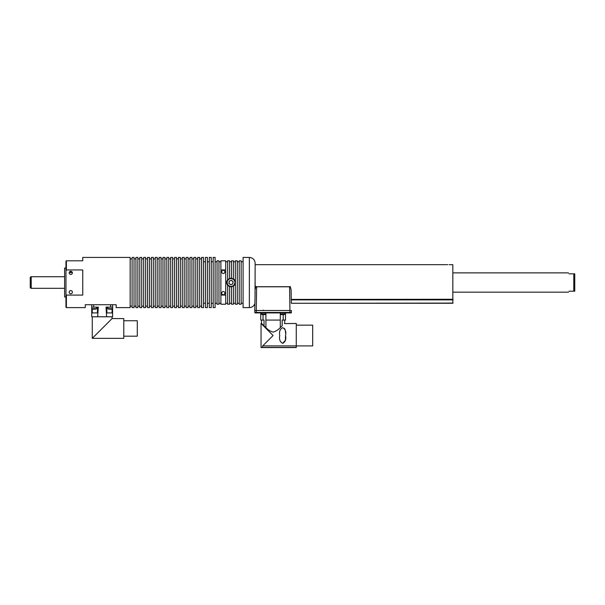 <?xml version="1.0" encoding="UTF-8"?>
<svg xmlns="http://www.w3.org/2000/svg" width="605" height="605" viewBox="0 0 605 605"><rect width="100%" height="100%" fill="white"/><g stroke="black" fill="none" stroke-linecap="round" stroke-linejoin="round"><path stroke-width="0.91" d="M66.399 260.8L66.399 269.943L65.968 270.836L65.968 261.239L66.399 260.8L82.756 260.8L82.756 257.42L130.151 257.42L130.151 307.612L116.16 307.612L116.16 304.723L85.267 304.723L85.267 307.612L66.399 307.612L65.968 307.181L65.968 294.204L66.399 295.096L66.399 307.612M66.399 269.943L82.756 269.943L82.756 295.096L66.399 295.096M72.055 271.902L69.522 271.902C70.369 272.885 71.209 272.885 72.055 271.902M72.381 292.17A1.596 1.596 0 0 0 70.793 290.582A1.596 1.596 0 0 0 69.197 292.17A1.596 1.596 0 0 0 70.793 293.765A1.596 1.596 0 0 0 72.381 292.17M72.381 272.87A1.596 1.596 0 0 0 70.793 271.274A1.596 1.596 0 0 0 69.197 272.87A1.596 1.596 0 0 0 70.793 274.458A1.596 1.596 0 0 0 72.381 272.87M65.968 296.995L64.614 296.995L64.614 268.038L65.968 268.038M65.968 294.983L65.968 284.116M107.856 307.136L107.856 308.656L112.681 308.656L112.681 307.136L106.041 307.136L106.631 316.786L91.733 316.786L91.733 308.731M112.054 316.786L112.054 318.57L92.27 338.361L92.27 316.786M107.856 308.656A3.864 3.864 0 0 0 108.688 309.163L111.857 309.163A3.864 3.864 0 0 0 112.681 308.656L112.681 307.136M97.692 316.786L98.282 307.136L91.642 307.136L91.642 308.656L96.467 308.656L96.467 307.136M112.054 318.57L123.783 318.57L123.783 338.361L92.27 338.361M96.467 308.656A3.864 3.864 0 0 1 95.635 309.163L92.467 309.163A3.864 3.864 0 0 1 91.642 308.656M123.783 320.741L137.297 320.741L137.297 336.191L123.783 336.191M132.087 282.52L132.087 307.612L134.015 307.612L134.015 257.42L132.087 257.42L132.087 282.52M135.944 282.52L135.944 307.612L137.879 307.612L137.879 257.42L135.944 257.42L135.944 282.52M139.808 282.52L139.808 307.612L141.736 307.612L141.736 257.42L139.808 257.42L139.808 282.52M143.665 282.52L143.665 307.612L145.601 307.612L145.601 257.42L143.665 257.42L143.665 282.52M147.529 282.52L147.529 307.612L149.458 307.612L149.458 257.42L147.529 257.42L147.529 282.52M151.386 282.52L151.386 307.612L153.322 307.612L153.322 257.42L151.386 257.42L151.386 282.52M155.251 282.52L155.251 307.612L157.179 307.612L157.179 257.42L155.251 257.42L155.251 282.52M159.115 282.52L159.115 307.612L161.043 307.612L161.043 257.42L159.115 257.42L159.115 282.52M162.972 282.52L162.972 307.612L164.9 307.612L164.9 257.42L162.972 257.42L162.972 282.52M166.836 282.52L166.836 307.612L168.765 307.612L168.765 257.42L166.836 257.42L166.836 282.52M170.693 282.52L170.693 307.612L172.622 307.612L172.622 257.42L170.693 257.42L170.693 282.52M174.558 258.872L172.622 258.872M174.558 306.168L172.622 306.168M176.486 282.52L176.486 307.612L174.558 307.612L174.558 257.42L176.486 257.42L176.486 282.52M178.414 258.872L176.486 258.872M178.414 306.168L176.486 306.168M180.35 282.52L180.35 307.612L178.414 307.612L178.414 257.42L180.35 257.42L180.35 282.52M182.279 258.872L180.35 258.872M182.279 306.168L180.35 306.168M184.207 282.52L184.207 307.612L182.279 307.612L182.279 257.42L184.207 257.42L184.207 282.52M186.136 258.872L184.207 258.872M186.136 306.168L184.207 306.168M188.072 282.52L188.072 307.612L186.136 307.612L186.136 257.42L188.072 257.42L188.072 282.52M190 258.872L188.072 258.872M190 306.168L188.072 306.168M191.929 282.52L191.929 307.612L190 307.612L190 257.42L191.929 257.42L191.929 282.52M193.857 258.872L191.929 258.872M193.857 306.168L191.929 306.168M195.793 282.52L195.793 307.612L193.857 307.612L193.857 257.42L195.793 257.42L195.793 282.52M197.722 258.872L195.793 258.872M197.722 306.168L195.793 306.168M199.65 282.52L199.65 307.612L197.722 307.612L197.722 257.42L199.65 257.42L199.65 282.52M201.586 258.872L199.65 258.872M201.586 306.168L199.65 306.168M203.514 282.52L203.514 307.612L201.586 307.612L201.586 257.42L203.514 257.42L203.514 282.52M205.443 261.768L203.514 261.768M205.443 303.271L203.514 303.271M207.371 282.52L207.371 307.612L205.443 307.612L205.443 257.42L207.371 257.42L207.371 282.52M209.307 261.768L207.371 261.768M209.307 303.271L207.371 303.271M211.236 282.52L211.236 307.612L209.307 307.612L209.307 257.42L211.236 257.42L211.236 282.52M213.164 261.768L211.236 261.768M213.164 303.271L211.236 303.271M215.093 282.52L215.093 307.612L213.164 307.612L213.164 257.42L215.093 257.42L215.093 282.52M217.029 261.768L215.093 261.768M217.029 303.271L215.093 303.271M220.885 261.768L218.957 261.768M220.885 303.271L218.957 303.271M224.894 293.138A1.596 1.596 0 0 0 223.298 291.542A1.596 1.596 0 0 0 221.71 293.138A1.596 1.596 0 0 0 223.298 294.733A1.596 1.596 0 0 0 224.894 293.138M224.894 271.902A1.596 1.596 0 0 0 223.298 270.306A1.596 1.596 0 0 0 221.71 271.902A1.596 1.596 0 0 0 223.298 273.498A1.596 1.596 0 0 0 224.894 271.902M227.646 261.768L225.71 261.768M227.646 303.271L225.71 303.271M229.575 286.611L227.646 285.25L226.678 282.52L227.646 279.79L229.575 278.421L231.503 278.202L233.439 278.905L235.368 282.52L233.439 286.127L233.439 304.239L231.503 304.239L231.503 286.838L229.575 286.611L229.575 304.239L227.646 304.239L227.646 285.25A4.341 4.341 0 0 1 227.646 279.79L227.646 260.8L229.575 260.8L229.575 278.421M235.232 281.461A4.341 4.341 0 0 0 233.439 278.905L233.439 260.8L231.503 260.8L231.503 278.202M235.368 303.271L233.439 303.271M231.503 303.271L229.575 303.271M229.507 278.708A4.099 4.099 0 0 1 234.838 281.007A4.099 4.099 0 0 1 232.539 286.331A4.099 4.099 0 0 1 227.208 284.032A4.099 4.099 0 0 1 229.507 278.708M239.225 261.768L237.296 261.768M239.225 303.271L237.296 303.271M229.802 284.063A1.974 1.974 0 0 0 232.97 282.807A1.974 1.974 0 0 0 230.293 280.69A1.974 1.974 0 0 0 229.802 284.063M243.089 261.768L241.161 261.768M243.089 303.271L241.161 303.271M249.366 257.42L249.366 307.612L243.089 307.612L243.089 257.42L249.366 257.42C252.882 257.768 254.811 259.696 255.151 263.213L255.045 294.438M255.136 292.638L255.113 293.07M255.076 293.78L254.766 310.509L255.484 310.509M452.835 264.665L452.835 303.271L452.835 264.665L449.152 264.71M255.968 286.725L290.249 286.725M291.255 299.414L453.032 299.271M255.151 289.303L255.877 286.505L256.633 286.785L256.248 312.452L291.413 312.452L291.451 310.509L291.413 312.452A0.484 0.484 0 0 1 290.929 312.921L255.287 312.921A0.484 0.484 0 0 1 254.803 312.452L254.766 310.509L254.803 312.452L254.766 310.509L256.217 310.509L255.007 310.509M285.492 312.921L285.492 320.068L283.185 320.068L283.185 314.615L283.185 320.068L282.187 320.068L282.187 325.823L280.296 327.57L280.296 320.068L265.905 320.068L265.905 312.921M280.296 327.57C278.466 329.687 276.077 331.207 273.105 332.13C270.148 331.215 267.758 329.695 265.92 327.57L265.92 320.068M262.063 314.615L265.035 314.615M282.664 343.353L285.386 340.282L285.56 335.51C286.324 331.691 285.356 329.075 282.656 327.668C279.964 329.097 279.003 331.714 279.767 335.525C279.003 339.344 279.979 341.954 282.679 343.353C285.363 341.923 286.324 339.307 285.56 335.51M285.552 333.075L285.386 330.738M285.137 329.664L284.274 328.281M296.276 325.157L312.687 325.157L312.687 345.909L296.276 345.909L296.276 347.58L261.042 347.58L262.063 347.58L262.721 345.894L273.105 335.51L261.042 323.448L273.105 335.51M281.317 314.615L284.01 314.615M264.635 314.615L262.472 314.615M283.821 314.615L281.688 314.615M284.509 323.615L296.276 323.448L296.276 345.894L262.721 345.894M282.187 325.823C285.454 322.722 285.454 322.722 282.187 325.823M280.304 320.068L280.304 312.921M265.92 327.57L264.03 325.823C260.763 322.722 260.763 322.722 264.03 325.823L264.03 320.068L260.725 320.068L260.725 312.921M261.526 320.068L261.526 323.448L263.069 324.915M263.031 314.615L263.031 320.068M256.217 310.509L290.733 310.509M290.929 312.921L289.969 312.921L290.929 312.921M453.032 303.082L291.323 303.271L452.835 303.271M255.287 312.921L256.248 312.921L255.287 312.921M291.262 300.012L291.255 299.293M289.969 312.921L289.583 286.785L290.226 286.536L291.088 289.765L291.323 303.271M290.226 286.536L291.088 289.765M255.991 286.536L255.151 289.334L255.151 282.52M249.366 307.612C252.088 307.461 253.934 306.107 254.887 303.559L254.766 310.509M241.161 260.8L241.161 304.239L239.225 304.239L239.225 260.8L241.161 260.8M233.137 281.68L231.352 280.266L229.234 281.106L228.909 283.359L230.694 284.774L232.812 283.934L233.137 281.68M237.296 260.8L237.296 304.239L235.368 304.239L235.368 260.8L237.296 260.8M233.439 286.127L231.503 286.838M234.241 285.439A4.341 4.341 0 0 0 234.574 285.023M234.853 284.569A4.341 4.341 0 0 0 235.239 283.579M235.337 283.049A4.341 4.341 0 0 0 235.368 282.52M225.71 260.8L225.71 304.239L220.885 304.239L220.885 260.8L225.71 260.8M225.71 269.943L220.885 269.943M220.885 295.096L225.71 295.096M218.957 260.8L218.957 304.239L217.029 304.239L217.029 260.8L218.957 260.8M92.247 312.921L92.247 309.049M97.435 307.136L97.435 312.921M106.888 312.921L106.888 307.136M112.076 309.049L112.076 312.921M65.968 280.924L65.968 270.057M97.692 312.921L91.733 312.921M106.631 316.786L112.583 316.786L112.583 308.731L112.583 312.921L106.631 312.921M65.968 307.037L65.968 305.54M65.968 270.836L65.968 294.204M91.733 304.723L91.733 307.136M112.583 307.136L112.583 304.723M109.21 321.421L95.114 335.51M64.614 288.313L31.218 288.313A0.968 0.968 0 0 1 30.25 287.345L30.25 277.695A0.968 0.968 0 0 1 31.218 276.727L31.218 288.313M64.614 276.727L31.218 276.727M573.782 273.831L574.75 273.831L574.75 291.209L573.782 291.209L573.782 273.831L568.957 273.831C568.337 272.552 568.337 272.552 568.957 273.831M568.957 291.209C568.337 292.487 568.337 292.487 568.957 291.209L574.75 291.209M232.449 286.104A3.864 3.864 0 0 0 234.611 281.091A3.864 3.864 0 0 0 229.597 278.928A3.864 3.864 0 0 0 227.435 283.942A3.864 3.864 0 0 0 232.449 286.104M261.383 312.921L261.383 314.033L265.724 314.033L265.149 314.615M280.493 312.921L280.493 314.033L284.834 314.033L284.259 314.615M296.276 347.421L262.147 347.421M254.803 312.452L256.248 312.452L256.248 312.921M291.262 299.891L453.032 299.891M289.583 286.785L256.633 286.785M93.669 307.136L93.669 304.723M110.654 304.723L110.654 307.136M130.151 306.168L132.087 306.168M134.015 306.168L135.944 306.168M137.879 306.168L139.808 306.168M141.736 306.168L143.665 306.168M145.601 306.168L147.529 306.168M149.458 306.168L151.386 306.168M153.322 306.168L155.251 306.168M157.179 306.168L159.115 306.168M161.043 306.168L162.972 306.168M164.9 306.168L166.836 306.168M168.765 306.168L170.693 306.168M255.151 264.665L447.821 264.665M261.383 314.033L261.957 314.615M280.493 314.033L281.068 314.615M284.834 314.033L284.834 312.921M261.042 347.58L261.042 323.448L261.526 323.448M284.69 323.448L284.69 320.068M265.724 314.033L265.724 312.921M235.368 261.768L233.439 261.768M231.503 261.768L229.575 261.768M168.765 258.872L170.693 258.872M164.9 258.872L166.836 258.872M161.043 258.872L162.972 258.872M157.179 258.872L159.115 258.872M153.322 258.872L155.251 258.872M149.458 258.872L151.386 258.872M145.601 258.872L147.529 258.872M141.736 258.872L143.665 258.872M137.879 258.872L139.808 258.872M134.015 258.872L135.944 258.872M130.151 258.872L132.087 258.872M263.523 310.115L263.054 310.509M453.032 272.87L568.488 272.87M453.032 292.17L568.488 292.17"/></g></svg>

